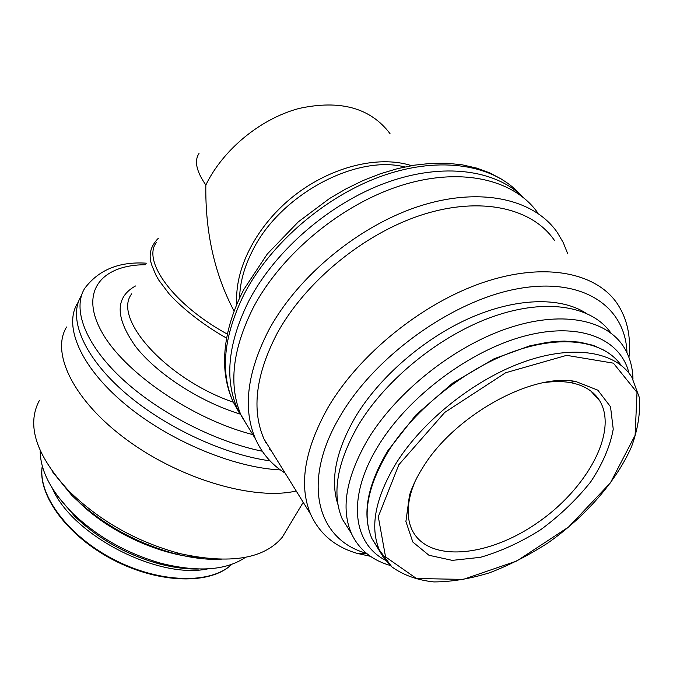 <?xml version="1.0" encoding="UTF-8"?>
<svg xmlns="http://www.w3.org/2000/svg" width="673" height="673" viewBox="0 0 673 673"><rect width="100%" height="100%" fill="white"/><g stroke="black" fill="none" stroke-linecap="round" stroke-linejoin="round"><path stroke-width="1.01" d="M239.622 297.937C239.908 282.719 244.232 266.937 252.594 250.608C279.606 195.389 355.378 154.277 404.784 166.954M234.095 311.094C214.603 274.348 205.181 232.328 205.837 185.033C223.049 149.608 260.459 118.709 298.989 108.471C340.218 99.495 370.562 107.89 390.02 133.641M423.283 466.818C454.822 415.342 532.133 372.64 575.819 381.515L597.817 390.172L610.52 406.753L613.238 429.155C610.201 446.191 602.705 463.747 590.743 481.818C576.685 499.475 560.062 515.392 540.873 529.575C520.86 542.219 500.712 551.465 480.413 557.328L452.29 560.373L428.962 555.267L412.827 542.043L405.903 521.508L409.47 495.353C412.431 486.091 417.033 476.585 423.283 466.818M385.528 560.264C352.517 543.473 346.494 496.741 378.663 445.223C408.494 396.49 469.796 350.473 524.713 336.02C579.739 321.442 620.615 338.704 628.994 373.17M390.306 565.471L388.826 565.034C371.059 559.557 358.549 548.941 351.289 533.193C340.639 508.031 346.259 476.619 368.148 438.947C396.582 392.182 452.702 347.218 506.601 328.693C560.567 310.135 606.037 319.052 623.661 346.797C629.558 356.135 632.67 366.903 632.982 379.101M351.399 533.437L342.338 519.203C331.562 493.94 336.929 462.553 358.431 425.05C386.1 378.966 440.714 334.817 493.738 316.352C546.812 297.861 592.299 306.122 610.916 333.051M338.014 504.758C329.963 480.429 335.734 451.221 355.31 417.134C379.193 377.309 423.468 338.687 469.577 318.186C515.728 297.76 559.944 296.692 585.586 312.928M366.465 553.29C317.378 539.973 300.436 482.213 340.538 415.493C375.475 355.781 452.391 300.587 517.554 288.776C582.902 276.679 625.537 306.518 626.967 352.728M370.47 556.31L357.472 553.467C335.255 547.082 319.65 534.009 310.632 514.256C298.61 485.586 304.331 450.136 327.81 407.897C358.886 354.511 421.963 303.237 483.214 282.475C544.55 261.679 596.657 272.472 617.612 304.179C627.337 319.204 631.114 336.946 628.952 357.405M274.567 456.067L263.993 438.989C251.408 409.874 255.748 374.76 277.007 333.657C305.206 281.768 364.169 233.228 422.669 214.628C481.237 195.994 532.419 208.167 554.359 240.278M285.15 473.144C271.917 464.883 262.041 453.509 255.521 439.023C242.583 408.856 247.016 372.506 268.83 329.98C297.954 275.972 359.205 225.346 420.087 205.946C481.052 186.514 534.354 199.191 557.32 232.488L563.301 242.675L567.701 253.755M252.308 433.782L241.346 415.906C228.265 385.646 232.286 349.447 253.435 307.317C281.676 253.83 341.623 204.087 401.604 185.344C461.67 166.576 514.618 179.632 537.836 212.996M271.009 450.313L269.663 449.438M246.352 424.057L237.359 408.713C224.252 378.478 228.147 342.397 249.06 300.461C275.568 250.062 330.258 202.825 386.882 182.459C443.566 162.117 496.321 169.764 523.586 197.694M266.272 442.674L265.473 442.144M198.787 569.03C186.337 569.282 172.995 567.516 158.744 563.747C126.314 554.594 98.342 538.829 74.821 516.46L57.449 495.841M245.46 557.345C226.254 570.401 198.299 572.437 161.596 563.444C127.306 553.753 97.728 537.088 72.861 513.44C51.089 491.416 40.203 470.511 40.212 450.733M200.79 557.732C161.007 555.772 110.128 532.797 79.002 502.218M70.219 493.04L65.769 487.74M221.156 559.364C207.318 559.827 192.335 558.043 176.2 554.03C135.408 543.061 100.513 523.401 71.515 495.05L52.62 471.933M287.607 528.364L282.248 537.29C263.909 559.036 229.863 564.487 180.103 553.635C136.77 541.958 99.705 521.062 68.89 490.97C36.022 455.268 26.197 425.092 39.387 400.443M296.213 490.996C254.949 500.72 181.592 479.832 127.777 440.521C73.769 401.301 50.467 352.955 66.602 326.994M280.389 469.922C233.329 467.743 168.065 440.394 124.253 403.447C80.323 366.491 63.531 326.035 77.445 303.372L78.413 301.841M270.024 460.854C222.157 454.292 161.453 425.496 121.973 390.054C82.426 354.578 68.15 317.336 81.164 296.019M227.365 334.136C173.878 305.029 142.028 261.292 156.262 242.667M543.212 382.752C552.76 381.297 561.45 381.187 569.299 382.424C583.634 384.88 593.822 391.08 599.862 401.041C618.352 432.184 586.402 489.65 536.633 523.333C487.159 557.572 427.515 562.788 411.926 529.659C406.997 518.933 406.938 505.802 411.725 490.264L414.837 481.893M398.853 464.723L444.702 412.448L505.642 372.758L566.641 355.344L613.414 363.168L637.02 392.443L635.102 435.322L610.377 482.894L568.559 527.035L516.83 560.979L463.234 579.394L416.486 578.519L385.553 556.899L378.293 516.671L398.853 464.723M396.195 463.133C423.098 420.221 475.222 378.849 524.881 361.527C574.599 344.181 616.199 351.92 631.863 377.259L639.35 397.516C640.477 412.919 637.878 429.298 631.552 446.67C616.14 481.649 585.232 516.729 547.906 542.951C528.818 555.259 509.36 565.202 489.557 572.79C469.939 578.822 451.39 581.867 433.9 581.926C417.411 580.176 403.405 575.163 391.871 566.885L379.395 550.034C369.645 527.018 375.24 498.054 396.195 463.133M391.333 566.414L383.677 557.74L371.891 538.526C362.04 515.417 367.441 486.47 388.085 451.667C414.274 409.478 464.892 368.88 513.692 351.483C562.552 334.077 604.236 340.917 621.053 365.229M379.782 550.884L371.891 538.526C361.78 514.694 367.13 485.384 387.942 450.59L415.973 414.888L452.685 383.08L494.159 358.717L530.03 345.771L547.746 342.288L556.226 341.404L564.386 341.085L579.63 342.128L593.233 345.35L604.977 350.658M240.202 414.484L233.077 401.731C219.928 371.479 223.705 335.448 244.417 293.638C271.068 242.608 326.683 195.027 383.879 175.333C441.143 155.648 493.831 164.893 520.094 194.354M205.837 185.033C196.365 171.346 194.093 160.83 199.015 153.486M231.68 564.369C211.129 584.282 160.09 583.483 114.023 559.608C67.872 535.91 37.478 494.487 42.306 466.128M207.721 568.887C158.147 579.52 72.373 535.355 52.41 488.43M179.969 567.339C141.582 563.881 94.809 539.763 69.74 510.302M262.251 451.221C214.334 441.53 157.331 411.994 121.081 377.814C84.798 343.592 72.28 308.756 84.621 288.498C98.569 269.831 119.171 261.393 146.428 263.185M252.829 434.632C191.628 418.884 123.521 371.95 101.573 331.587C79.145 291.081 101.808 264.75 145.696 264.716M239.857 413.979C199.561 401.571 156.809 373.759 135.593 346.486C115.066 317.437 115.033 297.273 135.5 285.983M233.287 402.193C166.256 379.202 112.08 318.161 131.757 293.798M411.455 165.659C377.444 154.597 327.995 167.619 290.904 198.316C255.168 227.853 234.196 270.235 236.879 304.112M389.86 565.051L388.826 565.034M351.289 533.193L342.338 519.203M366.802 553.568L357.472 553.467M310.632 514.256L263.993 438.989M255.521 439.023L241.346 415.906M237.359 408.713L233.077 401.731C228.054 390.651 225.236 378.478 224.631 365.22C223.873 340.942 230.259 315.713 243.803 289.525L267.257 254.049L298.332 221.829L329.383 198.602L346.023 188.852L363.075 180.541L380.329 173.777L397.566 168.629L414.576 165.146L431.157 163.354L447.133 163.261L462.334 164.843L476.619 168.082L489.851 172.927L501.89 179.329M231.748 564.344C210.91 584.795 159.703 583.996 113.628 560.104C67.477 536.347 37.15 494.832 42.281 466.027M158.744 563.747L161.596 563.444M74.821 516.46L72.861 513.44M176.2 554.03L180.103 553.635M71.515 495.05L68.89 490.97M303.229 502.31L282.248 537.29M158.407 238.2C150.298 246.284 148.169 255.471 152.005 265.759L156.018 275.324L158.912 280.33L169.007 293.739C183.695 309.933 206.249 326.809 226.591 338.107M411.725 490.264L409.47 495.353M569.299 382.424L575.819 381.515M599.862 401.041L590.886 391.08"/></g></svg>
